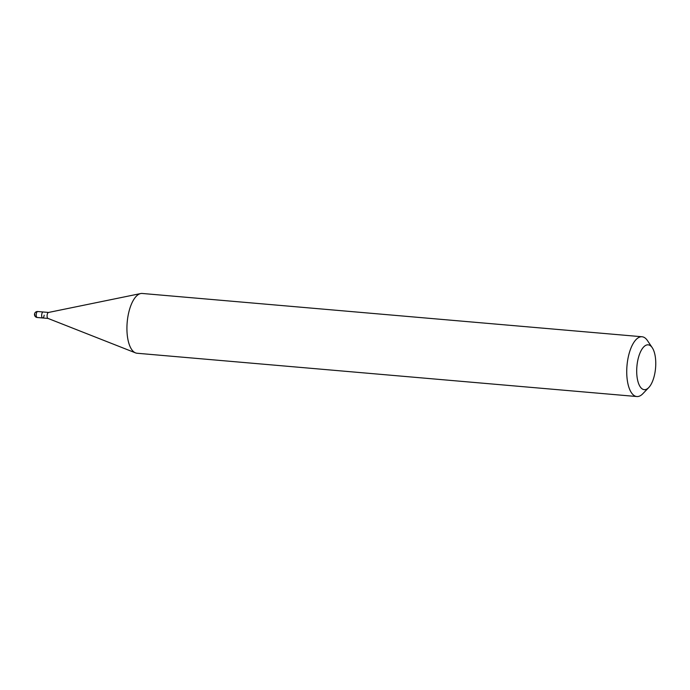 <?xml version="1.0" encoding="UTF-8"?>
<svg xmlns="http://www.w3.org/2000/svg" width="690" height="690" viewBox="0 0 690 690"><rect width="100%" height="100%" fill="white"/><g stroke="black" fill="none" stroke-linecap="round" stroke-linejoin="round"><path stroke-width="1.03" d="M41.685 314.778A3.002 1.251 -85 0 1 43.177 311.984A3.002 1.251 95 0 0 41.685 314.778A3.002 1.251 95 0 0 42.659 317.969A3.002 1.251 -85 0 1 41.685 314.778M44.16 315.175A3.002 1.251 -85 0 1 42.659 317.969L37.225 317.495A3.002 1.251 95 0 1 36.251 314.304A3.002 1.251 95 0 1 37.743 311.518A3.002 3.002 0 0 0 34.5 314.209A3.002 3.002 0 0 0 37.225 317.495M48.093 318.435A3.002 1.251 -85 0 1 47.946 318.401A3.002 1.251 -85 0 1 47.118 315.244A3.002 1.251 -85 0 1 48.464 312.466A3.002 1.251 -85 0 1 48.611 312.458M642.028 336.755L142.226 293.466A29.998 12.489 95 0 0 140.682 293.561A29.998 12.489 95 0 0 127.279 321.342A29.998 12.489 95 0 0 135.542 352.883A29.998 12.489 95 0 0 137.051 353.245L636.853 396.534A29.998 12.489 -85 0 1 627.089 364.63A29.998 12.489 -85 0 1 642.028 336.755A29.998 12.489 -85 0 1 647.436 340.567L652.231 347.674A22.503 9.367 -85 0 1 655.5 368.745A22.503 9.367 -85 0 1 648.781 387.53A22.503 9.367 -85 0 1 636.965 365.726A22.503 9.367 -85 0 1 652.231 347.674M648.781 387.53L642.839 393.714A29.998 12.489 -85 0 1 636.853 396.534M34.767 314.269A3.002 2.726 -80.7 0 0 37.191 317.486L42.625 317.961M48.542 312.449L37.743 311.518M48.024 318.426L42.659 317.969M47.946 318.401L135.542 352.883M48.464 312.466L140.682 293.561"/></g></svg>
